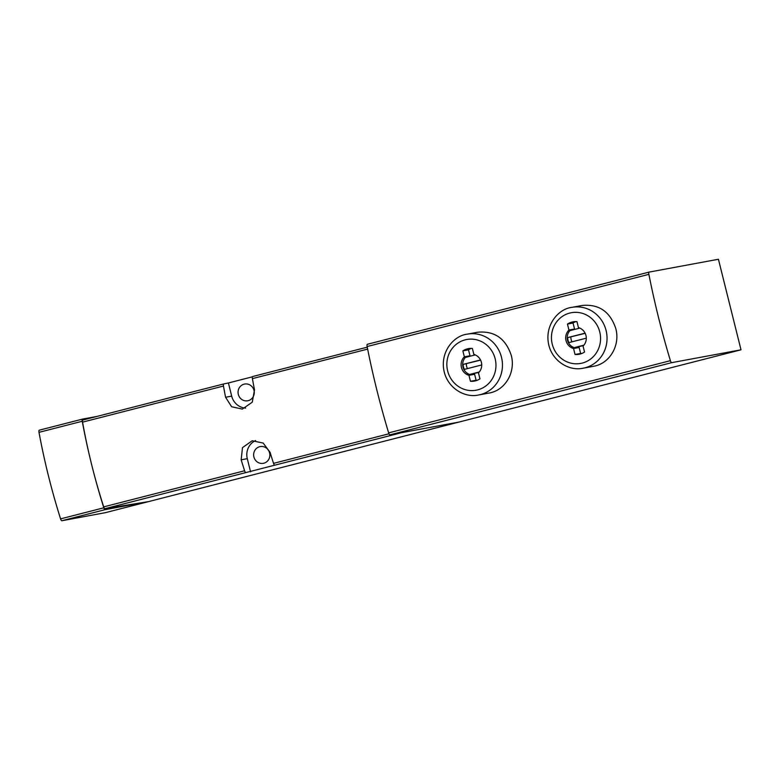 <?xml version="1.0" encoding="UTF-8"?>
<svg xmlns="http://www.w3.org/2000/svg" width="780" height="780" viewBox="0 0 780 780"><rect width="100%" height="100%" fill="white"/><g stroke="black" fill="none" stroke-linecap="round" stroke-linejoin="round"><path stroke-width="1.17" d="M741 349.81L718.419 259.262L649.126 272.093A2.574 0.799 75.6 0 0 648.882 274.346A285.197 88.13 75.6 0 0 670.4 360.682A2.574 0.799 75.6 0 0 671.707 362.651L741 349.81L105.271 512.694L61.844 520.738A2.574 0.799 75.6 0 1 60.577 518.875A226.922 70.122 75.6 0 1 39 432.334A2.574 0.799 75.6 0 1 39.253 430.19A2.574 0.799 75.6 0 1 39.273 430.19L82.475 419.113A2.574 0.799 75.6 0 0 82.485 419.113A2.574 0.799 75.6 0 0 82.241 421.258A226.922 70.122 75.6 0 0 91.679 464.773A201.133 62.156 75.6 0 0 103.701 506.873A2.574 0.799 75.6 0 0 104.949 508.687L148.502 501.618L105.085 509.662L61.844 520.738M649.096 272.103L367.37 344.282A2.574 0.799 75.6 0 0 367.351 344.282A2.574 0.799 75.6 0 0 367.127 346.534A285.197 88.13 75.6 0 0 388.645 432.871A2.574 0.799 75.6 0 0 389.951 434.84L459.244 422.009M467.347 334.142L477.652 332.231C494.442 330.7 505.654 338.442 511.28 355.446C515.853 372.157 505.186 390.507 488.923 393.081L478.618 394.992A30.946 29.425 -100.5 0 0 501.491 357.269A30.946 29.425 -100.5 0 0 467.347 334.142C454.106 335.527 439.852 351.575 444.064 371.27C447.769 388.128 464.734 398.19 478.618 394.992M571.935 307.349L582.182 305.448C598.972 303.917 610.184 311.659 615.82 328.673C620.383 345.374 609.716 363.724 593.453 366.298L583.206 368.199A30.946 29.425 -100.5 0 0 606.079 330.466A30.946 29.425 -100.5 0 0 571.935 307.349C558.694 308.724 544.45 324.782 548.662 344.477C552.367 361.325 569.322 371.397 583.206 368.199M274.784 465.173L245.856 472.592A2.574 0.799 -104.4 0 1 244.608 470.769A201.133 62.156 -104.4 0 1 241.166 459.8L242.482 447.632L252.194 440.758L263.182 443.069L270.104 452.38A201.133 62.156 75.6 0 0 273.536 463.359A2.574 0.799 75.6 0 0 274.784 465.173L401.671 432.666M252.671 376.526L367.244 347.168L252.681 376.526A2.574 0.799 75.6 0 0 252.671 376.526A2.574 0.799 75.6 0 0 252.408 378.622A201.133 62.156 75.6 0 0 254.514 389.844L252.262 402.188L242.317 409.1L231.621 406.741L225.576 397.264A201.133 62.156 -104.4 0 1 223.48 386.041A2.574 0.799 -104.4 0 1 223.743 383.945L228.413 382.97L231.689 396.123A15.707 14.927 -100.5 0 0 245.573 408.077M252.418 376.818L228.413 382.97M223.724 383.945L82.846 420.04A2.574 0.799 75.6 0 0 82.836 420.04A2.574 0.799 75.6 0 0 82.573 422.136A201.133 62.156 75.6 0 0 91.679 464.773A226.922 70.122 75.6 0 0 103.818 507.8A2.574 0.799 75.6 0 0 105.085 509.662M223.743 383.945A2.574 0.799 -104.4 0 1 223.753 383.935L82.836 420.04M253.997 390.409A8.512 8.093 -100.5 0 0 244.608 384.052A8.512 8.093 -100.5 0 0 238.319 394.427A8.512 8.093 -100.5 0 0 247.708 400.784A8.512 8.093 -100.5 0 0 253.997 390.409M269.597 452.946A8.512 8.093 -100.5 0 0 260.198 446.589A8.512 8.093 -100.5 0 0 253.91 456.963A8.512 8.093 -100.5 0 0 263.299 463.33A8.512 8.093 -100.5 0 0 269.597 452.946M255.586 440.563A15.707 14.927 -100.5 0 0 247.289 458.669L250.565 471.822M96.866 416.452L82.505 419.104L39.253 430.19M649.126 272.093A2.574 0.799 75.6 0 0 649.106 272.093L367.351 344.282M473.86 354.403A10.832 10.296 79.5 0 1 481.387 362.3A10.832 10.296 79.5 0 1 478.462 372.879L479.953 378.846A16.507 15.688 -100.5 0 1 474.415 381.089A16.507 15.688 -100.5 0 1 470.447 381.284L468.956 375.316A10.832 10.296 -100.5 0 1 461.428 367.419A10.832 10.296 -100.5 0 1 464.353 356.84L462.862 350.873A16.507 15.688 -100.5 0 1 468.4 348.631A16.507 15.688 -100.5 0 1 472.368 348.436L473.86 354.403M578.448 327.61A10.832 10.296 79.5 0 1 585.975 335.507A10.832 10.296 79.5 0 1 583.06 346.086L584.542 352.053A16.507 15.688 79.5 0 1 579.004 354.296A16.507 15.688 79.5 0 1 575.045 354.49L573.553 348.523A10.832 10.296 79.5 0 1 566.026 340.626A10.832 10.296 79.5 0 1 568.942 330.047L567.46 324.08A16.507 15.688 79.5 0 1 572.998 321.838A16.507 15.688 79.5 0 1 576.956 321.643L578.448 327.61M473.226 373.776A10.832 10.296 -100.5 0 0 474.61 374.273L476.102 380.24L470.447 381.284M474.61 374.273L468.956 375.316M476.102 380.24A16.507 15.688 -100.5 0 0 477.185 380.289M471.276 348.387A16.507 15.688 -100.5 0 0 468.517 349.82L462.862 350.873M468.517 349.82L470.008 355.787L464.353 356.84M470.008 355.787A10.832 10.296 -100.5 0 0 469.423 356.401M475.254 354.9L465.377 357.435A10.316 9.809 -100.5 0 0 469.619 374.449L478.949 372.382M577.756 346.993A10.832 10.296 -100.5 0 0 579.14 347.49L580.632 353.457L575.045 354.49M579.14 347.49L573.553 348.523M580.632 353.457A16.507 15.688 -100.5 0 0 581.753 353.506M575.845 321.594A16.507 15.688 -100.5 0 0 573.047 323.037L567.46 324.08M573.047 323.037L574.538 329.014L568.942 330.047M574.538 329.014A10.832 10.296 -100.5 0 0 573.953 329.618M579.842 328.107L569.907 330.652A10.316 9.809 -100.5 0 0 574.148 347.665L583.547 345.579M469.619 374.449L479.31 371.962M480.509 359.941L463.174 364.387A9.799 9.321 -100.5 0 0 464.422 369.389L481.728 364.952M574.148 347.665L583.908 345.16M585.097 333.148L567.703 337.603A9.799 9.321 -100.5 0 0 568.951 342.605L586.316 338.159M480.607 360.145L463.174 364.387M466.313 363.802A9.799 9.321 -100.5 0 0 467.454 368.608M585.195 333.343L567.703 337.603M570.843 337.019A9.799 9.321 -100.5 0 0 571.984 341.825M367.127 346.534L648.882 274.346M388.645 432.871L670.4 360.682M245.856 472.592L104.949 508.687M367.633 349.099L252.408 378.622M223.48 386.041L82.573 422.136M244.608 470.769L103.701 506.873M388.986 433.777L273.536 463.359M231.689 396.123L225.576 397.264M247.289 458.669L241.166 459.8M103.818 507.8L60.577 518.875M82.241 421.258L39 432.334M389.951 434.84L671.707 362.651M495.163 358.771A25.789 24.521 -100.5 0 0 454.126 346.242A25.789 24.521 -100.5 0 0 464.929 389.571A25.789 24.521 -100.5 0 0 495.163 358.771M599.761 331.978A25.789 24.521 -100.5 0 0 558.724 319.449A25.789 24.521 -100.5 0 0 569.527 362.778A25.789 24.521 -100.5 0 0 599.761 331.978"/></g></svg>

